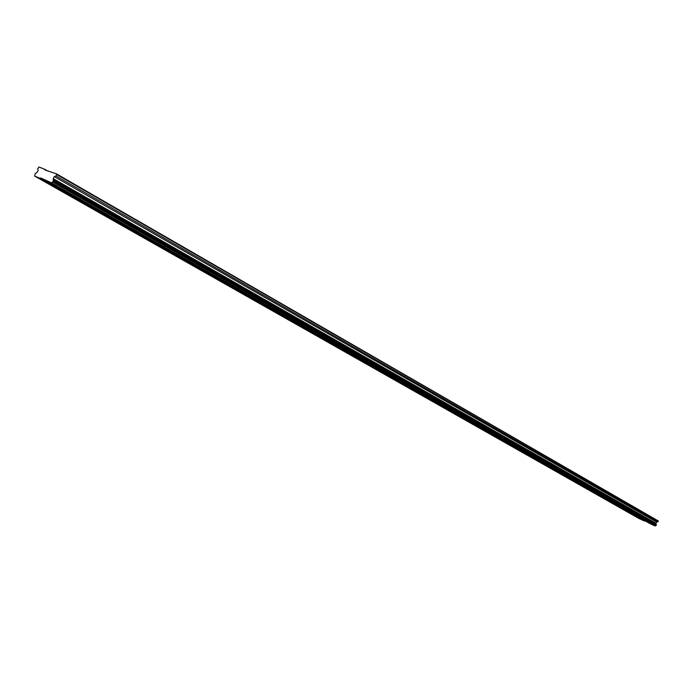 <?xml version="1.0" encoding="UTF-8"?>
<svg xmlns="http://www.w3.org/2000/svg" width="693" height="693" viewBox="0 0 693 693"><rect width="100%" height="100%" fill="white"/><g stroke="black" fill="none" stroke-linecap="round" stroke-linejoin="round"><path stroke-width="1.04" d="M47.592 182.683L43.546 180.795L47.592 182.683M640.167 518.736L637.153 517.299L640.167 518.736M627.442 511.521L624.402 510.074L627.442 511.521M614.37 504.106L611.304 502.65L614.37 504.106M600.935 496.483L597.834 495.019L600.935 496.483M587.118 488.652L584 487.17L587.118 488.652M572.912 480.595L569.759 479.097L572.912 480.595M558.298 472.305L555.119 470.798L558.298 472.305M543.251 463.773L540.038 462.248L543.251 463.773M527.754 454.98L524.514 453.456L527.754 454.98M511.789 445.928L508.523 444.386L511.789 445.928M495.339 436.599L492.047 435.048L495.339 436.599M478.378 426.983L475.051 425.407L478.378 426.983M460.88 417.056L457.519 415.471L460.88 417.056M442.818 406.817L439.423 405.214L442.818 406.817M424.168 396.24L420.738 394.62L424.168 396.24M404.894 385.308L401.438 383.679L404.894 385.308M384.979 374.012L381.479 372.366L384.979 374.012M364.371 362.326L360.836 360.663L364.371 362.326M343.044 350.234L339.475 348.553L343.044 350.234M320.963 337.708L317.351 336.018L320.963 337.708M298.077 324.731L294.43 323.025L298.077 324.731M274.35 311.278L270.668 309.546L274.35 311.278M249.731 297.314L246.006 295.573L249.731 297.314M224.177 282.822L220.409 281.055L224.177 282.822M197.618 267.758L193.806 265.973L197.618 267.758M170.002 252.096L166.147 250.294L170.002 252.096M141.259 235.802L137.361 233.974L141.259 235.802M111.339 218.832L107.38 216.987L111.339 218.832M80.137 201.135L76.143 199.272L80.137 201.135M58.186 186.945L54.08 185.031L58.186 186.945M650.346 523.44L647.297 521.994L650.346 523.44M637.673 516.242L634.597 514.778L637.673 516.242M624.653 508.844L621.56 507.371L624.653 508.844M611.278 501.238L608.151 499.757L611.278 501.238M597.513 493.425L594.36 491.926L597.513 493.425M583.367 485.377L580.18 483.87L583.367 485.377M568.797 477.105L565.583 475.58L568.797 477.105M553.802 468.581L550.563 467.047L553.802 468.581M538.357 459.805L535.091 458.255L538.357 459.805M522.444 450.762L519.144 449.203L522.444 450.762M506.046 441.441L502.711 439.864L506.046 441.441M489.128 431.826L485.758 430.24L489.128 431.826M471.664 421.907L468.269 420.304L471.664 421.907M453.646 411.668L450.207 410.048L453.646 411.668M435.031 401.091L431.557 399.454L435.031 401.091M415.791 390.15L412.283 388.504L415.791 390.15M395.894 378.846L392.359 377.183L395.894 378.846M375.311 367.151L371.734 365.471L375.311 367.151M354.002 355.05L350.389 353.352L354.002 355.05M331.93 342.507L328.283 340.791L331.93 342.507M309.052 329.504L305.37 327.772L309.052 329.504M285.325 316.017L281.601 314.276L285.325 316.017M260.698 302.027L256.93 300.26L260.698 302.027M235.126 287.491L231.306 285.707L235.126 287.491M208.532 272.384L204.678 270.582L208.532 272.384M180.882 256.67L176.975 254.842L180.882 256.67M152.096 240.306L148.146 238.47L152.096 240.306M122.098 223.267L118.105 221.405L122.098 223.267M90.826 205.492L86.772 203.603L90.826 205.492M56.661 173.943L56.679 174.523L658.35 520.98L56.661 173.943L44.846 169.898L44.828 169.317L38.947 167.022L37.717 168.78L38.193 170.279L37.153 172.262L35.144 173.735L34.676 176.109L638.894 518.468L644.187 520.919L40.662 177.936L40.151 178.309L34.676 176.109M56.679 174.523L55.942 175.944L54.297 176.628L53.248 178.647L53.326 180.986L51.542 182.874L40.662 177.936M658.35 520.98L657.926 521.855L656.566 522.063L655.959 523.302L656.41 524.947L655.128 525.978L649.765 523.501L45.946 180.63M646.352 521.56L644.577 520.746M40.151 178.309L644.187 520.919M51.542 182.874L655.128 525.978M52.659 182.068L655.994 525.597M656.124 525.537L52.824 181.947M53.326 180.986L656.41 524.947M53.274 179.539L656.132 523.925M656.375 524.818L53.318 180.804M53.248 178.647L655.959 523.302M54.297 176.628L656.566 522.063M55.942 175.944L657.926 521.855M47.938 171.102L44.828 169.317"/></g></svg>
